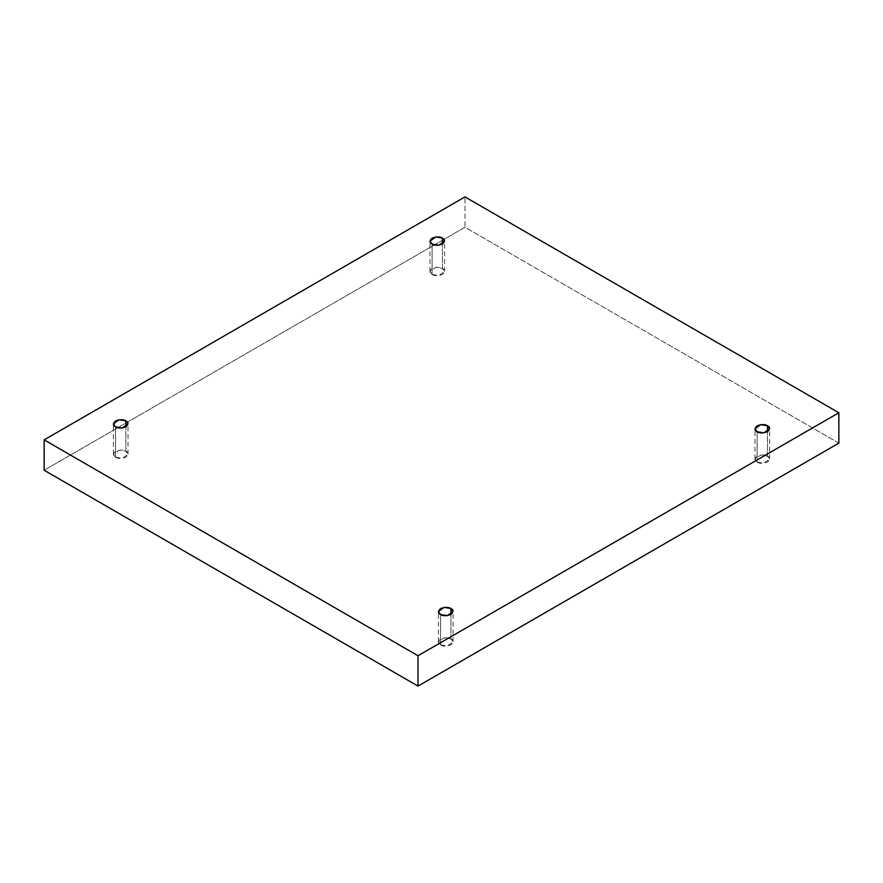 <?xml version="1.0" encoding="UTF-8"?>
<svg xmlns="http://www.w3.org/2000/svg" width="883" height="883" viewBox="0 0 883 883"><rect width="100%" height="100%" fill="white"/><g stroke="black" fill="none" stroke-linecap="round" stroke-linejoin="round"><path stroke-width="0.66" stroke-dasharray="4.42 3.31" d="M757.128 462.107L754.987 459.127L760.727 455.01L767.459 456.147L767.459 431.743L767.459 456.147C765.307 454.568 761.863 454.568 757.128 456.147C754.391 458.884 754.391 460.871 757.128 462.107C759.27 463.685 762.713 463.685 767.459 462.107C770.197 459.37 770.197 457.383 767.459 456.147L769.601 459.127L763.85 463.244L757.128 462.107L757.128 431.743L757.128 462.107M440.562 644.877L438.421 641.897L444.16 637.769L450.893 638.906L450.893 614.502L450.893 638.906C448.741 637.327 445.297 637.327 440.562 638.906C437.825 641.643 437.825 643.641 440.562 644.877C442.714 646.455 446.158 646.455 450.893 644.877C453.63 642.14 453.63 640.153 450.893 638.906L453.034 641.897L447.295 646.014L440.562 644.877L440.562 614.502L440.562 644.877M115.541 457.228L113.399 454.248L119.15 450.12L125.872 451.257L125.872 426.853L125.872 451.257C123.73 449.679 120.287 449.679 115.541 451.257C112.803 453.994 112.803 455.992 115.541 457.228C117.693 458.807 121.137 458.807 125.872 457.228C128.609 454.491 128.609 452.504 125.872 451.257L128.013 454.248L122.273 458.365L115.541 457.228L115.541 426.853L115.541 457.228M432.107 274.458L429.966 271.478L435.705 267.361L442.438 268.498L442.438 244.094L442.438 268.498C440.286 266.92 436.842 266.92 432.107 268.498C429.37 271.236 429.37 273.222 432.107 274.458C434.259 276.037 437.703 276.037 442.438 274.458C445.175 271.721 445.175 269.734 442.438 268.498L444.579 271.478L438.84 275.595L432.107 274.458L432.107 244.094L432.107 274.458M838.85 443.123L464.988 227.273L464.988 196.909L464.988 227.273L44.15 470.242L464.988 227.273L838.85 443.123M754.987 459.127L754.987 428.752M438.421 641.897L438.421 611.522M113.399 454.248L113.399 423.873M429.966 271.478L429.966 241.103M444.579 271.478L444.579 241.103M128.013 454.248L128.013 423.873M453.034 641.897L453.034 611.522M769.601 459.127L769.601 428.752"/><path stroke-width="1.32" d="M767.459 431.743L767.459 425.772L760.727 424.635L754.987 428.752L757.128 431.743C754.391 430.496 754.391 428.509 757.128 425.772C761.863 424.193 765.307 424.193 767.459 425.772C770.197 427.008 770.197 429.006 767.459 431.743C762.713 433.321 759.27 433.321 757.128 431.743L763.85 432.88L769.601 428.752L767.459 425.772L767.459 431.743M450.893 614.502L450.893 608.542L444.16 607.405L438.421 611.522L440.562 614.502C437.825 613.266 437.825 611.279 440.562 608.542C445.297 606.963 448.741 606.963 450.893 608.542C453.63 609.778 453.63 611.764 450.893 614.502C446.158 616.08 442.714 616.08 440.562 614.502L447.295 615.639L453.034 611.522L450.893 608.542L450.893 614.502M125.872 426.853L125.872 420.893L119.15 419.756L113.399 423.873L115.541 426.853C112.803 425.617 112.803 423.63 115.541 420.893C120.287 419.315 123.73 419.315 125.872 420.893C128.609 422.129 128.609 424.116 125.872 426.853C121.137 428.432 117.693 428.432 115.541 426.853L122.273 427.99L128.013 423.873L125.872 420.893L125.872 426.853M442.438 244.094L442.438 238.123L435.705 236.986L429.966 241.103L432.107 244.094C429.37 242.847 429.37 240.86 432.107 238.123C436.842 236.545 440.286 236.545 442.438 238.123C445.175 239.359 445.175 241.357 442.438 244.094C437.703 245.673 434.259 245.673 432.107 244.094L438.84 245.231L444.579 241.103L442.438 238.123L442.438 244.094M418.012 686.091L838.85 443.123L838.85 412.758L418.012 655.727L418.012 686.091L418.012 655.727L44.15 439.877L464.988 196.909L838.85 412.758L838.85 443.123L418.012 686.091L44.15 470.242L44.15 439.877L44.15 470.242L418.012 686.091M418.012 655.727L838.85 412.758L464.988 196.909L44.15 439.877L418.012 655.727"/></g></svg>
